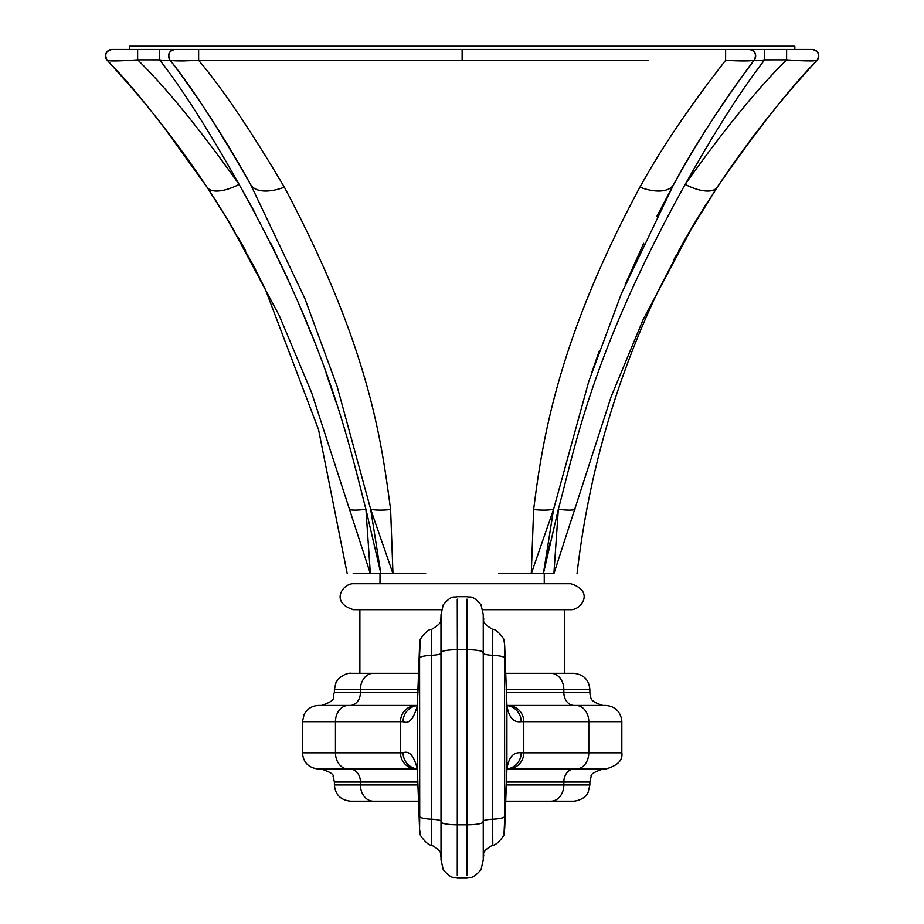 <?xml version="1.0" encoding="UTF-8"?>
<svg xmlns="http://www.w3.org/2000/svg" width="924" height="924" viewBox="0 0 924 924"><rect width="100%" height="100%" fill="white"/><g stroke="black" fill="none" stroke-linecap="round" stroke-linejoin="round"><path stroke-width="1.39" d="M544.248 573.654L544.248 583.714L353.557 583.714C342.966 583.183 329.545 602.506 353.557 609.69L441.383 609.69M506.144 689.535L563.825 689.535A16.228 12.924 90 0 0 550.9 673.307L505.532 673.307L564.379 673.307L564.379 609.69L482.882 609.69L570.709 609.69C581.092 610.175 594.929 591.21 570.709 583.714L462.127 583.714M359.886 609.69L359.886 673.307L418.734 673.307L373.354 673.307A16.228 12.924 90 0 0 360.429 689.535L418.11 689.535M483.24 614.345A16.228 15.604 179.3 0 1 483.252 614.576A16.228 15.604 179.3 0 1 483.252 614.772L483.298 618.41M506.271 692.457L563.825 692.457A12.982 10.337 90 0 0 574.162 705.439L506.964 705.439M417.29 705.439L350.092 705.439A12.982 10.337 90 0 0 360.429 692.457L360.429 689.535L334.407 689.535L335.943 682.628L337.884 679.486C346.881 670.928 353.592 673.769 350.635 673.307L373.354 673.307M403.072 721.667L400.485 721.667L400.485 752.829L403.072 752.829C409.24 750.357 413.998 755.751 417.336 768.999L419.577 828.828L419.727 816.527L419.577 645.668L417.336 705.509C413.744 718.918 408.997 724.312 403.072 721.667A16.228 16.135 -90 0 1 417.278 705.555M440.967 618.41L441.014 859.932A16.228 15.604 -0.7 0 1 441.014 859.724M441.014 618.583L441.014 855.924M457.264 599.168L457.368 649.688A16.228 2.784 180 0 0 441.222 652.471M457.264 875.328L457.368 649.688L466.897 649.688L466.99 599.168M483.24 860.152A16.228 15.604 -179.3 0 0 483.252 859.932L483.252 614.772M483.252 855.924L483.252 618.583M621.829 721.667L621.713 719.761C619.946 710.926 614.576 706.155 605.601 705.439L575.929 705.439A16.228 12.878 -90 0 1 588.796 721.667L588.796 752.829L621.829 752.829L621.829 721.667L521.182 721.667C513.536 722.764 508.778 717.37 506.918 705.509L504.689 645.668L504.539 657.98L504.689 828.828L506.918 768.999C508.674 757.287 513.432 751.893 521.182 752.829A16.228 16.135 90 0 1 506.976 768.941M418.11 784.961L360.429 784.961L360.429 782.039A12.982 10.337 -90 0 0 350.092 769.057L417.29 769.057M416.608 769.057L348.336 769.057C309.147 769.057 309.147 769.057 348.336 769.057A16.228 12.878 90 0 1 335.458 752.829L335.458 721.667A16.228 12.878 -90 0 1 348.336 705.439L416.608 705.439A16.228 16.124 -90 0 0 400.485 721.667L302.437 721.667L302.437 752.829L400.485 752.829A16.228 16.124 90 0 0 416.608 769.057L417.336 769.057M506.918 769.057L574.162 769.057A12.982 10.337 -90 0 0 563.825 782.039L506.271 782.039M506.964 769.057L507.657 769.057A16.228 16.124 90 0 0 523.781 752.829L588.796 752.829A16.228 12.878 90 0 1 575.929 769.057L605.601 769.057C617.544 765.684 622.961 760.279 621.829 752.829M492.781 843.878L492.596 819.207A12.982 2.218 -0 0 0 483.056 821.344M504.539 657.98A16.228 2.784 -179.9 0 0 492.596 655.301L492.781 630.618M431.485 630.618L431.658 655.301A12.982 2.218 180 0 0 441.21 653.153M419.727 816.527A16.228 2.784 0.1 0 0 431.658 819.207L431.485 843.878M505.532 801.189L550.9 801.189A16.228 12.924 -90 0 0 563.825 784.961L563.825 782.039L589.859 782.039L589.859 784.961L506.144 784.961M373.354 801.189L418.734 801.189L373.354 801.189A16.228 12.924 -90 0 1 360.429 784.961L334.407 784.961C335.273 794.732 340.69 800.138 350.635 801.189L418.734 801.189M466.99 875.328L466.897 649.688A16.228 2.784 0 0 1 483.033 652.471M425.675 573.654L370.362 573.654C339.674 573.654 339.674 573.654 370.362 573.654L353.164 573.654M707.957 201.42L694.063 223.781L643.162 319.565L611.145 396.708L553.892 573.654C584.592 573.654 584.592 573.654 553.892 573.654L498.59 573.654M648.301 60.372L198.637 60.349C222.13 88.069 250.704 130.342 284.349 187.156C371.044 350.104 381.612 444.005 390.621 509.551L392.977 573.654L370.674 509.251L337.087 386.267L304.77 298.279L250.647 184.581M440.505 49.446L112 49.446A6.491 6.491 90 0 0 107.242 60.349C134.246 87.768 167.51 130.041 207.011 187.156L230.192 223.781L279.302 315.708L311.665 392.781L370.362 573.654L365.927 509.251A38.3 7.3 165.5 0 1 349.341 509.551M462.127 49.446L198.625 49.446L198.637 60.349C179.764 61.215 170.189 61.053 169.889 59.852A6.491 6.491 90 0 1 175.075 49.446L725.629 49.446L462.127 49.446L462.127 60.407M169.9 59.864L169.889 59.852C192.007 87.503 218.896 129.025 250.566 184.43A38.3 19.254 151.2 0 0 250.6 184.511C225.71 139.443 198.81 97.886 169.9 59.864C167.498 54.193 169.219 50.728 175.075 49.446L172.349 49.446M284.349 187.156A38.3 19.254 151.2 0 1 250.6 184.511L251.547 186.221M390.621 509.551A38.3 9.436 168.7 0 1 370.674 509.251L380.884 573.654L365.927 509.251C348.29 441.418 327.581 342.804 239.12 184.43C208.408 129.868 181.889 88.346 159.586 59.864L159.575 49.446L163.375 49.446M169.947 59.864C170.397 60.949 166.944 60.949 159.586 59.864L137.641 59.852C165.708 87.191 199.538 128.713 239.12 184.43A38.3 15.962 146.4 0 1 207.057 187.226A38.3 15.962 146.4 0 1 207.011 187.156L215.384 199.988M215.569 200.277L229.96 223.389M107.403 60.522L120.062 74.44M121.714 76.288L131.173 87.099M135.585 92.25L138.981 96.269M152.056 112.15L153.107 113.456M111.689 49.457A6.491 6.491 -90 0 1 112 49.446C105.844 50.993 104.25 54.631 107.242 60.349L107.219 60.326C109.032 61.284 119.161 61.123 137.641 59.852L137.63 49.446L170.755 49.446M112.012 49.446L137.63 49.446M242.619 190.529L255.163 213.167M270.674 243.035L288.288 279.914M301.074 309.009L311.631 334.777M326.068 373.123L336.255 402.852M159.829 59.898L162.058 60.222M164.264 60.476L167.094 60.672M235.574 60.36L280.63 60.383M386.151 60.407L387.306 60.407M251.952 49.446L293.486 49.446M673.088 185.412A38.3 19.254 -151.2 0 0 673.619 184.581L656.745 216.597M643.693 243.312L625.202 284.604M599.318 350.831L591.672 372.765M545.056 565.373L549.63 544.455M549.861 543.485L550.08 542.515M761.769 49.446L725.629 49.446L725.617 60.349C689.997 105.89 661.434 148.152 639.916 187.156C557.519 340.482 542.388 440.378 533.633 509.551L531.277 573.654L553.591 509.251A38.3 9.436 -168.7 0 1 533.633 509.551M813.386 64.287L817.012 60.349C789.57 88.415 756.306 130.688 717.255 187.156A38.3 15.962 -146.4 0 1 717.209 187.226C747.782 141.326 781.046 99.03 817.012 60.349C813.247 61.215 803.106 61.053 786.613 59.852L764.668 59.864L786.613 59.852C757.807 88.184 723.977 129.707 685.146 184.43C591.995 352.656 575.779 444.906 558.339 509.251L553.892 573.654M717.255 187.156L694.063 223.793L678.713 250.612M817.012 60.349C820.004 54.631 818.421 50.993 812.254 49.446C818.421 50.993 820.004 54.631 817.012 60.349A6.491 6.491 90 0 0 812.254 49.446L761.006 49.446M577.038 573.654C588.542 474.462 615.788 379.799 658.789 289.662L684.522 240.136L717.209 187.226A38.3 15.962 -146.4 0 1 685.146 184.43C715.857 129.868 742.365 88.346 764.668 59.864C757.23 60.949 753.776 60.949 754.319 59.864M574.924 509.551A38.3 7.3 -165.5 0 1 558.339 509.251L543.381 573.654L553.591 509.251L588.773 381.427L621.413 293.613L673.654 184.511A38.3 19.254 -151.2 0 1 639.916 187.156M764.668 59.864L764.679 49.446L753.487 49.446M754.365 59.864L754.365 59.852A6.491 6.491 90 0 0 749.191 49.446A6.491 6.491 90 0 1 754.365 59.852C721.228 104.424 694.34 145.946 673.7 184.43A38.3 19.254 -151.2 0 1 673.654 184.511C698.544 139.443 725.444 97.886 754.365 59.864C756.756 54.193 755.035 50.728 749.191 49.446A6.491 6.491 -90 0 0 749.191 49.446L753.268 49.446M729.383 49.446L749.503 49.446M749.537 49.446L750.531 49.446M757.461 49.446L786.624 49.446L786.613 59.852M163.941 49.446L168.769 49.446M129.429 49.446L129.429 46.2L794.836 46.2L794.836 49.446M786.867 59.875L792.353 60.233M798.613 60.58L804.18 60.822M809.355 60.938L813.351 60.892M754.365 59.852C752.852 61.123 743.266 61.284 725.617 60.349M172.361 60.58L175.144 60.811M179.649 60.938L185.019 60.903M589.859 689.535L589.859 692.457L563.825 692.457L563.825 689.535L589.859 689.535C588.981 679.764 583.575 674.358 573.631 673.307L550.9 673.307M334.407 689.535L334.407 692.457L417.983 692.457M417.983 782.039L334.407 782.039L334.407 784.961M419.577 828.828A16.228 15.604 178.5 0 0 419.577 829.267L417.359 769.969A16.228 16.101 176.6 0 1 417.336 768.999L417.336 705.509A16.228 16.101 -176.6 0 1 417.359 704.538L420.258 640.505C418.168 641.279 427.766 628.216 431.531 629.417C445.183 621.344 438.888 620.108 441.037 617.579L441.014 618.745M504.689 645.668A16.228 15.604 -1.5 0 0 504.677 645.229L506.895 704.538A16.228 16.101 -3.4 0 1 506.918 705.509L506.918 768.999A16.228 16.101 3.4 0 1 506.895 769.969L504.007 833.991C506.086 833.217 496.5 846.28 492.735 845.079C479.163 853.025 485.319 854.457 483.229 856.918L483.252 855.763M403.072 752.829A16.228 16.135 90 0 0 417.278 768.941M521.182 752.829L523.781 752.829L523.781 721.667A16.228 16.124 -90 0 0 507.657 705.439L575.929 705.439M348.336 705.439L318.664 705.439C312.127 705.693 307.288 708.685 304.146 714.414L302.437 721.667M521.182 721.667A16.228 16.135 -90 0 0 506.976 705.555M504.539 816.527A16.228 2.784 179.9 0 1 492.596 819.207L492.596 655.301A12.982 2.218 0 0 1 483.056 653.153M419.727 657.98A16.228 2.784 -0.1 0 1 431.658 655.301L431.658 819.195A12.982 2.229 180 0 1 441.21 821.344M466.966 877.8C470.616 876.587 471.806 880.26 481.034 869.68L483.252 859.932A16.228 15.604 -179.3 0 0 483.252 859.724M441.014 860.152A16.228 15.604 -0.7 0 1 441.014 859.932L443.231 869.68C452.46 880.26 453.649 876.587 457.299 877.8M483.033 822.025A16.228 2.784 -0 0 1 466.897 824.809L457.368 824.809A16.228 2.784 180 0 1 441.222 822.025M466.966 596.696C470.616 597.909 471.806 594.236 481.034 604.816L483.252 614.576L483.298 618.433M589.859 692.457L590.124 695.091C592.099 696.881 587.017 700.45 602.841 705.439M334.407 692.457C331.889 696.765 338.669 699.803 321.425 705.439M416.863 707.622L417.359 704.538M440.967 618.433L441.014 614.576L443.231 604.816C452.46 594.236 453.649 597.909 457.299 596.696M457.253 596.696L467.013 596.696M507.392 766.885L506.895 769.969M417.359 769.969L416.863 766.885M334.407 782.039L333.079 776.333C333.945 774.416 330.064 771.99 321.425 769.057M589.859 782.039L591.175 776.333C590.309 774.416 594.201 771.99 602.841 769.057M348.336 769.057L318.664 769.057C308.708 768.006 303.303 762.6 302.437 752.829M575.929 769.057L507.657 769.057M506.895 704.538L507.392 707.622M504.677 645.229L504.007 640.505C506.086 641.279 496.488 628.216 492.735 629.417C479.071 621.344 485.366 620.108 483.229 617.579L483.252 618.745M419.577 829.267L420.258 833.991C418.168 833.217 427.766 846.28 431.531 845.079C445.091 853.025 438.935 854.457 441.037 856.918L441.014 855.763M589.859 784.961L588.195 792.099C588.276 792.168 585.47 799.78 573.885 801.189L550.9 801.189M467.013 877.8L457.253 877.8M380.007 583.714L380.007 573.654M224.52 214.495L253.315 265.257M347.228 573.654L318.549 429.648L265.477 289.662L253.395 265.419M245.553 250.612L242.827 245.645M242.781 245.565L242.227 244.56M241.36 243.012L240.24 241.025M239.674 240.021L237.583 236.348M234.742 231.439L232.143 227.038M107.242 60.349C143.208 99.03 176.484 141.326 207.057 187.226L162.659 125.525M132.455 88.589L110.337 63.698M174.717 49.446L173.724 49.446M166.794 49.446L164.068 49.446M630.78 49.446L462.219 49.446M675.767 256.075L673.261 260.799M699.734 214.495L721.552 180.734M734.973 161.342L768.479 116.805M793.185 86.995L802.529 76.311M207.057 187.226L230.192 223.781"/></g></svg>
